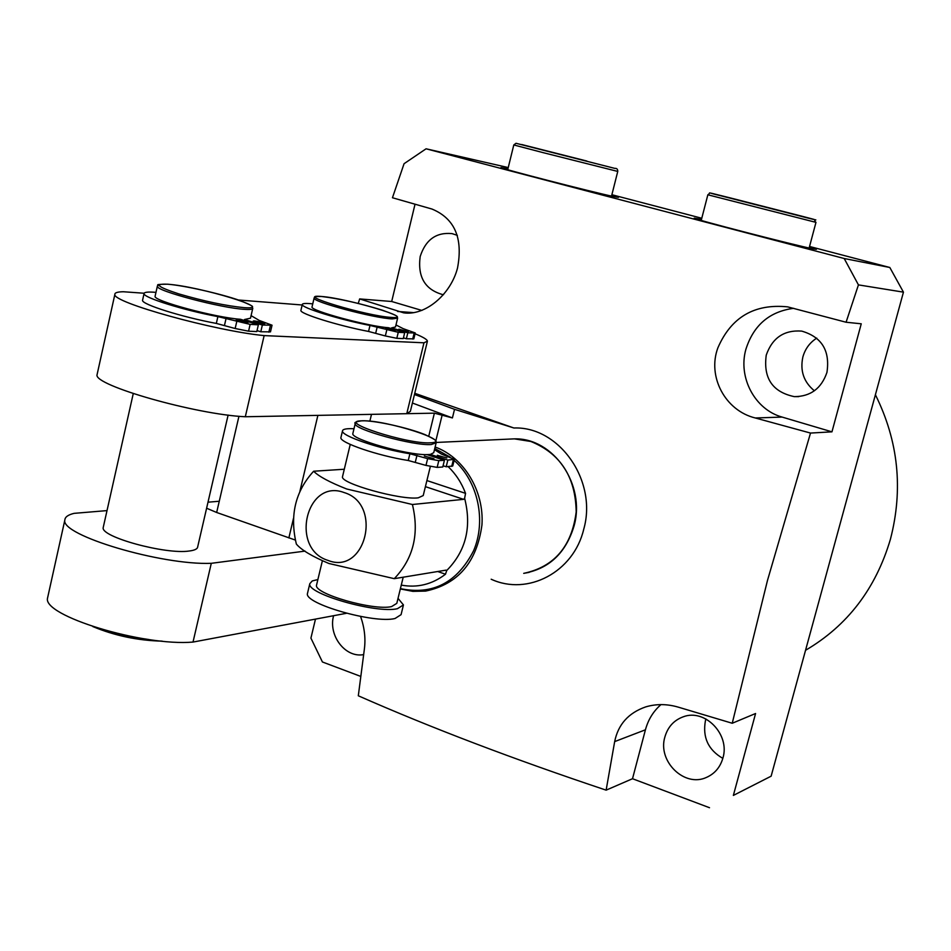 <?xml version="1.0" encoding="UTF-8"?>
<svg xmlns="http://www.w3.org/2000/svg" width="951" height="951" viewBox="0 0 951 951"><rect width="100%" height="100%" fill="white"/><g stroke="black" fill="none" stroke-linecap="round" stroke-linejoin="round"><path stroke-width="1.43" d="M523.716 573.358C549.036 568.841 565.809 553.066 574.035 526.034C585.899 484.665 553.316 437.722 514.42 438.863L508.393 439.136L514.42 438.863L530.836 441.478C560.508 453.544 575.628 477.022 576.187 511.947C571.789 546.373 554.29 566.844 523.716 573.358L529.148 572.371M809.396 247.07L816.398 249.352L813.343 248.924C795.904 245.596 691.258 218.54 694.254 218.136L701.469 219.455M507.929 168.838L500.975 167.554C498.597 167.982 592.307 192.126 613.561 196.56L618.459 197.38L611.743 195.228M793.681 308.314C769.466 311.559 753.537 325.218 745.881 349.326C737.857 377.488 754.892 409.608 782.138 417.085L831.959 431.837L861.249 323.804L846.081 322.234L787.594 306.852C754.416 303.547 731.188 317.182 717.91 347.769C707.092 376.43 725.149 410.689 755.296 417.976L782.138 417.085M766.244 355.127C763.154 378.189 772.509 392.026 794.311 396.638C810.514 396.567 821.391 388.495 826.942 372.423C830.199 350.729 821.795 336.951 801.705 331.103C784.123 329.831 772.307 337.831 766.244 355.127M814.389 390.79C803.738 382.052 799.91 370.759 802.882 356.934C805.176 348.839 809.8 342.574 816.743 338.128M664.904 736.918C657.307 761.169 684.47 787.856 706.522 777.383C714.76 773.698 720.216 767.279 722.891 758.125C730.309 734.552 704.905 708.352 683.222 716.816C673.926 720.228 667.816 726.933 664.904 736.918M722.819 758.375C708.21 749.875 702.409 737.31 705.44 720.668L705.939 718.968M805.545 650.294C847.46 625.687 875.74 588.705 890.398 539.336C903.402 489.29 898.398 441.098 875.407 394.748M443.535 294.667L442.595 294.56C424.954 289.556 417.489 276.872 420.187 256.497C425.644 239.711 436.247 232.092 451.998 233.613L457.36 235.349M363.627 654.609C345.415 658.175 328.083 635.577 333.587 615.713M491.191 579.23C527.769 596.182 573.655 572.169 583.736 529.231C597.644 480.909 559.236 426.167 513.909 427.998L414.755 393.286M755.296 417.976L810.514 433.062L767.481 580.443L732.234 723.259L755.581 713.512L733.364 795.416L771.13 776.182L903.45 292.147L858.432 284.884L846.081 322.234M858.432 284.884L844.191 258.506L889.827 267.493L809.551 246.475M508.238 167.578L426.084 148.796L844.191 258.506M426.084 148.796L404.068 163.703L392.454 197.749L431.968 209.042C454.709 218.492 463.208 238.202 457.49 268.158C450.548 294.846 425.026 316.005 403.676 312.843L359.656 298.923L391.693 301.503L421.911 310.442M358.265 303.428L359.656 298.923M360.584 616.45C364.471 627.482 365.743 638.287 364.399 648.891L358.313 695.787C430.565 727.61 513.171 759.064 606.132 790.15L614.667 741.602C618.126 724.472 628.468 712.905 645.681 706.902C656.238 703.776 667.15 703.871 678.42 707.187L732.234 723.259M701.779 218.254L611.873 194.717M889.827 267.493L903.45 292.147M771.13 776.182L733.364 795.416M810.514 433.062L831.959 431.837M315.482 619.101L310.918 638.121L322.425 661.979L360.774 676.423M606.132 790.15L632.51 778.726L709.517 807.72M415.028 204.203L391.693 301.503M660.957 704.62C653.361 711.253 648.19 719.634 645.432 729.797L632.51 778.726M412.389 403.022L452.414 417.929L454.53 409.322L513.909 427.998M454.53 409.322L414.458 394.534M452.414 417.929L434.381 413.162L371.496 414.351L369.856 421.162M295.345 540.061L216.662 512.482L206.605 508.226M352.928 433.18L352.833 433.597C350.598 439.136 407.23 455.244 426.951 454.614L430.399 454.412L433.739 452.688L436.081 443.107M446.851 457.954L437.329 455.291L446.851 457.954M433.965 458.739L424.348 456.052L433.965 458.739M403.295 605.561L401.072 614.655L395.034 618.507C374.23 623.892 303.88 603.695 307.47 593.46L307.649 592.746M398.029 598.357L403.45 604.931L397.447 608.688C376.679 613.87 306.27 593.697 309.812 583.676L312.261 580.942L317.884 579.551M342.61 476.273L342.503 476.724C339.959 483.346 400.656 500.309 418.226 497.837L423.219 495.566L430.339 466.537M403.212 577.198L396.805 603.35L391.598 606.583C373.684 610.982 313.533 593.721 316.54 585.127L316.683 584.544M327.833 560.353C365.671 575.724 383.11 504.018 344.096 492.547C306.234 478.115 289.579 548.561 327.833 560.353M394.273 578.672L328.832 563.467C312.059 556.383 301.229 549.916 296.355 544.055C289.544 515.561 295.297 491.287 313.64 471.232C318.716 476.392 329.735 482.312 346.699 488.992L412.413 504.505C419.462 533.88 413.412 558.594 394.273 578.672L446.067 570.136L446.708 570.529L445.496 574.226C432.087 584.425 417.346 588.063 401.274 585.115M448.147 466.632C455.814 473.99 461.615 482.894 465.55 493.355L464.623 498.288L463.613 499.346L412.413 504.505M344.298 469.235L313.64 471.232M464.623 498.288C471.874 526.985 465.907 551.069 446.708 570.529M430.399 454.412L447.838 460.082L454.376 459.333L441.3 454.019L434.476 449.657M353.998 428.735C346.521 428.39 342.681 429.127 342.491 430.958C341.029 435.831 379.711 449.015 409.905 453.746L427.641 458.644L438.803 460.653L444.426 460.296L426.951 454.614M341.017 437.115L340.898 437.615C339.412 442.595 378.07 455.826 408.252 460.498L425.977 465.408L437.151 467.393L442.774 467L444.426 460.296M443.083 465.752L446.185 466.775L452.747 465.978L454.364 459.416M447.838 460.082L446.185 466.775M263.879 323.887L264.806 323.72C262.761 322.532 259.231 321.593 254.19 320.891L253.239 321.046C255.296 322.234 258.838 323.185 263.879 323.887M246.963 322.96L247.926 322.805C245.881 321.593 242.291 320.642 237.179 319.928L236.193 320.095C238.261 321.307 241.851 322.258 246.963 322.96M103.386 526.771L103.207 527.567C100.366 536.887 165.759 554.73 189.237 551.009C194.693 550.332 197.511 548.941 197.689 546.849L228.121 415.064M408.383 331.744L398.885 329.177L408.383 331.744M395.14 331.019L385.547 328.44L395.14 331.019M312.736 303.868C305.83 303.143 302.335 303.369 302.275 304.546C301.205 307.708 339.424 319.56 369.998 325.444L398.267 332.303L404.698 332.648L388.377 327.715C368.037 326.359 310.133 310.608 312.011 306.995L312.071 306.733M155.964 292.361C147.999 291.707 144.017 292.135 144.041 293.657C143.221 297.58 183.507 310.181 217.886 316.612L250.137 324.386L258.363 324.826L240.472 319.286C215.711 317.658 153.361 300.885 155.072 296.355L155.168 295.939M144.112 293.241L123.333 291.743C117.555 291.85 114.726 292.718 114.869 294.37C111.719 302.263 215.211 330.972 264.14 335.596L423.968 342.8L427.415 341.183C427.225 339.519 423.112 337.058 415.052 333.789M302.18 304.986L238.475 300.017M300.968 310.157L300.896 310.466C299.791 313.723 337.985 325.634 368.56 331.447L385.345 335.953L396.817 338.306L403.26 338.604L404.698 332.648M403.438 337.867L406.374 338.758L413.828 338.865L415.242 333.005M142.65 299.874L142.543 300.361C141.699 304.403 181.95 317.052 216.329 323.423L235.159 328.511L248.568 331.186L256.794 331.578L258.363 324.826M257.02 330.603L260.788 331.768L270.488 331.863L272.022 325.278M252.704 308.6L250.493 318.193L244.49 319.524L244.276 320.475M47.93 596.325L47.55 598.06C42.284 615.713 143.007 646.454 193.017 642.068L346.509 613.288M397.566 318.371L395.497 326.978L391.527 327.893L391.348 328.618M97.275 373.731L97.05 374.777C93.329 385.298 196.072 414.553 245.31 416.752L406.766 413.685L410.38 411.308L427.32 341.599M264.14 335.596L245.31 416.752M423.968 342.8L406.766 413.685M107.011 510.604L74.107 513.35C68.103 514.8 65.025 517.011 64.846 520.007C60.115 535.199 161.551 565.417 211.288 563.313L193.017 642.068M211.288 563.313L305.081 551.105M219.265 501.248L208.007 502.187M391.527 327.893L407.813 332.814L415.254 332.957L403.176 328.654L395.985 324.957M407.813 332.814L406.374 338.758M244.49 319.524L262.345 325.04L272.034 325.194L259.29 320.463L251.088 315.637M262.345 325.04L260.788 331.768M777.347 210.028L743.932 201.517L777.336 210.1M549.238 151.589L583.629 160.41L549.238 151.589M397.589 311.464L413.851 312.641M614.667 741.602L645.432 729.797M434.381 413.162L428.746 436.224M288.854 537.945L293.502 518.295M299.874 491.417L317.884 415.373M238.951 416.265L216.662 512.482M442.239 414.719L435.796 441.002M352.833 433.597L355.222 423.599C353.879 422.517 356.138 421.578 362.01 420.77C374.932 420.401 407.884 427.665 424.954 434.595C440.765 442.037 434.571 440.931 436.176 442.75L431.267 444.533C413.887 446.055 352.916 429.234 355.222 423.599L355.329 423.195M362.307 420.829C334.55 420.758 407.432 444.462 430.411 442.809C455.446 442.096 385.524 419.676 362.307 420.829M463.613 499.346L425.406 486.65M400.407 588.645C432.741 595.326 457.134 582.701 473.586 550.76C486.508 520.649 477.984 481.337 454.114 460.403M450.037 457.074L434.762 448.48M435.13 447.018C463.874 457.3 484.344 491.085 481.943 525.035C476.82 562.231 458.037 584.247 425.596 591.094L412.877 591.367L400.335 588.942M426.904 480.564L465.55 493.355M445.496 574.226L437.722 571.515M409.905 453.746L408.252 460.498M416.966 455.398L415.314 462.15M427.641 458.644L425.977 465.408M438.803 460.653L437.151 467.393M453.354 459.737L451.725 466.394M105.086 630.299L126.602 636.064L148.832 639.524M161.539 641.081C137.645 640.439 114.976 635.684 93.531 626.792M155.072 296.355L157.331 286.287C160.612 284.836 151.578 284.444 167.554 284.194C184.256 285.49 220.894 293.776 239.866 300.504C258.066 308.053 250.695 305.865 252.788 308.231C252.847 309.313 250.232 309.681 244.93 309.36C222.165 308.362 155.548 290.804 157.331 286.287L157.438 285.871M167.709 284.23C153.682 283.636 157.355 286.857 178.764 293.883C204.096 301.253 225.874 305.853 244.098 307.66C277.906 310.192 199.627 286.346 167.709 284.23M312.011 306.995L314.103 298.103C316.374 296.89 310.597 296.569 321.438 296.474C339.008 298.578 359.371 303.155 382.492 310.216C401.679 317.218 396.341 316.267 397.625 318.157L392.192 318.918C373.862 318.169 312.166 301.705 314.103 298.103L314.163 297.841M321.581 296.498C291.945 293.657 366.741 316.16 391.443 317.42C418.178 319.465 346.485 298.115 321.581 296.498M414.137 333.147L412.698 339.067M369.998 325.444L368.56 331.447M377.143 327.168L375.704 333.183M386.784 329.938L385.345 335.953M398.267 332.303L396.817 338.306M270.405 325.468L268.86 332.161M217.886 316.612L216.329 323.423M226.041 318.573L224.484 325.373M236.728 321.688L235.159 328.511M250.137 324.386L248.568 331.186M707.853 194.789C712.073 192.257 704.608 192.007 720.311 195.644L796.748 215.176C827.596 223.449 810.442 217.113 815.97 222.368L707.853 194.789L701.22 220.406M796.712 215.164C818.062 220.513 819.572 220.81 801.253 216.043L729.476 197.713C707.639 192.221 705.297 191.722 722.439 196.191L796.712 215.164M543.437 152.719L513.79 144.956L515.989 143.28L614.81 168.386C616.783 168.149 617.758 169.159 617.758 171.43L543.437 152.719M586.886 161.052L521.612 144.504L586.886 161.052M798.721 396.615L794.311 396.638M708.554 776.432L706.522 777.383M443.558 294.644L442.595 294.56M403.676 312.843L407.468 313.117M307.47 593.46L309.812 583.676M342.503 476.724L350.241 444.426M316.54 585.127L322.341 560.947M436.2 442.453L514.42 438.863M342.491 430.958L340.898 437.615M92.806 626.554C114.702 635.72 137.859 640.582 162.276 641.152M103.207 527.567L133.259 393.583M114.869 294.37L97.05 374.777M64.846 520.007L47.55 598.06M302.275 304.546L300.896 310.466M144.041 293.657L142.543 300.361M815.97 222.379L809.135 248.021M513.79 144.956L507.715 169.718M617.758 171.43L611.529 196.108"/></g></svg>
